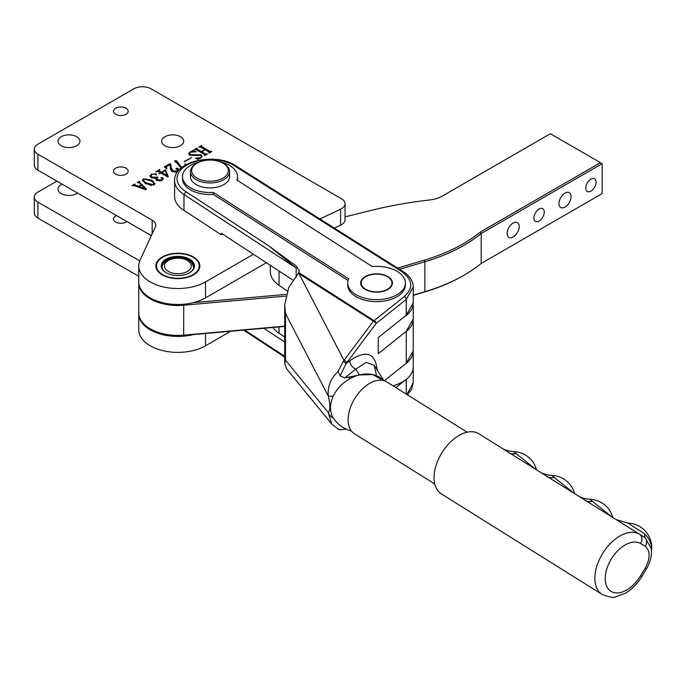 <?xml version="1.0" encoding="UTF-8"?>
<svg xmlns="http://www.w3.org/2000/svg" width="686" height="686" viewBox="0 0 686 686"><rect width="100%" height="100%" fill="white"/><g stroke="black" fill="none" stroke-linecap="round" stroke-linejoin="round"><path stroke-width="1.03" d="M126.027 168.156A7.332 4.236 0 0 0 118.035 167.238A7.332 4.236 0 0 0 113.507 171.148A7.332 4.236 0 0 0 115.651 174.141A7.332 4.236 0 0 0 123.643 175.059A7.332 4.236 0 0 0 128.171 171.148A7.332 4.236 0 0 0 126.027 168.156M126.027 108.285A7.332 4.236 0 0 0 118.035 107.368A7.332 4.236 0 0 0 113.507 111.278A7.332 4.236 0 0 0 115.651 114.27A7.332 4.236 0 0 0 123.643 115.188A7.332 4.236 0 0 0 128.171 111.278A7.332 4.236 0 0 0 126.027 108.285M76.763 136.728A11.002 6.354 0 0 0 64.784 135.348A11.002 6.354 0 0 0 57.993 141.213A11.002 6.354 0 0 0 61.208 145.706A11.002 6.354 0 0 0 73.196 147.078A11.002 6.354 0 0 0 79.988 141.213A11.002 6.354 0 0 0 76.763 136.728M180.469 136.728A11.002 6.354 0 0 0 168.482 135.348A11.002 6.354 0 0 0 161.69 141.213A11.002 6.354 0 0 0 164.914 145.706A11.002 6.354 0 0 0 176.894 147.078A11.002 6.354 0 0 0 183.685 141.213A11.002 6.354 0 0 0 180.469 136.728M193.426 256.967A21.995 12.7 0 0 0 169.451 254.214A21.995 12.7 0 0 0 155.876 265.945A21.995 12.7 0 0 0 162.316 274.923A21.995 12.7 0 0 0 186.292 277.676A21.995 12.7 0 0 0 199.875 265.945A21.995 12.7 0 0 0 193.426 256.967M153.99 185.014L145.629 183.728L142.405 180.212L143.331 178.857L151.82 180.152L154.959 183.625L153.99 185.014M158.766 173.712L160.404 172.769L158.397 171.611L155.782 171.783L159.795 169.468L159.375 171.046L161.373 172.203L165.446 169.854L168.362 176.662L167.753 177.014L160.773 172.975L158.766 173.712M159.495 170.068L159.375 171.646L161.373 172.803L161.373 172.203M181.464 168.49L174.879 160.644L176.534 160.824L181.919 167.718M175.11 161.493L174.879 160.644L174.879 161.244L176.534 161.416L176.534 160.824M185.554 164.992L184.843 164.04L186.206 164.631M190.434 152.163L189.49 153.304L190.742 154.727L201.221 154.787L202.19 156.305L200.827 157.969L198.426 158.86L198.237 159.469L195.553 158.166L200.492 157.669L201.461 156.579L200.484 155.353L189.876 155.225L188.676 153.544L190.039 151.889L192.406 151.023L192.766 150.32L196.316 151.786L190.434 152.163M196.685 158.715L198.417 158.869L198.237 159.469M319.933 218.98L340.582 209.179A12.219 7.057 0 0 0 345.041 203.733A12.219 7.057 0 0 0 341.465 198.743L151.083 88.828A12.219 7.057 0 0 0 133.804 88.828L37.876 144.206A12.219 7.057 0 0 0 34.3 149.196A12.219 7.057 0 0 0 37.876 154.187L152.155 220.163A12.219 7.057 180 0 1 155.739 225.154A12.219 7.057 180 0 1 155.328 226.963L140.073 260.157A39.111 22.578 0 0 0 138.769 265.945A39.111 22.578 0 0 0 162.908 286.808A39.111 22.578 0 0 0 205.526 281.912L253.417 254.257M204.479 155.508L204.6 154.573L196.05 149.642L194.275 149.617L197.011 148.03L197.054 149.051L201.332 151.529L204.788 149.531L200.509 147.061L198.743 147.036L201.478 145.458L201.53 146.478L210.07 151.417L211.845 151.443L209.11 153.021L209.067 152L205.225 149.78L201.77 151.778L205.611 153.99L207.386 154.024L204.651 155.602L204.6 154.573M197.139 148.459L197.054 149.651L201.332 152.121L201.332 151.529M201.598 145.886L201.53 147.078L210.07 152.018L210.07 151.417M208.947 152.927L209.067 152M184.628 161.673L184.191 161.424L191.394 157.763L184.628 161.673M170.531 169.459L170.077 164.58L166.509 166.647L166.484 168.653L164.254 166.947L169.939 163.662L170.685 164.1L171.268 167.736L173.018 170.934L177.228 171.097L177.64 169.288L176.148 168.919L176.113 168.25L177.743 168.336L178.78 169.674L177.425 171.483L171.997 171.672L170.54 169.133M178.051 170.282L177.64 169.288M176.148 168.919L176.113 168.25L176.113 168.842L177.743 168.936L177.743 168.336M166.509 166.647L166.098 167.624M156.905 180.59L155.773 179.149L156.314 178.043L151.109 177.743L149.925 176.036L151.417 174.193L156.074 173.79L156.297 174.698L154.307 173.987L151.992 174.355L150.963 175.607L152.386 177.151L157.986 177.22L156.82 178.557L157.866 179.818L161.87 179.964L162.368 178.643L161.236 178.266L161.09 177.588L162.565 177.708L163.285 178.703L161.973 180.401L156.905 180.59M154.367 174.03L156.074 174.39L156.074 173.79L156.297 174.698M162.539 179.363L162.368 178.643M161.236 178.266L161.09 177.588L161.09 178.18L162.565 178.3L162.565 177.708M134.91 184.388L135.211 185.057L138.589 186.258L141.282 184.697L139.524 183.016L137.243 182.545L139.404 181.293L139.652 182.416L146.598 189.096L145.938 189.833L133.959 185.58L132.492 185.786L132.055 185.537L134.722 184.002L135.211 185.657L138.589 186.858L138.589 186.258M139.652 181.653L139.652 183.016L146.307 189.422M334.356 228.104L340.582 225.145A12.219 7.057 0 0 0 345.041 219.7L345.041 203.733M138.769 265.945L138.769 281.912A39.111 22.578 0 0 0 162.908 302.766A39.111 22.578 0 0 0 205.526 297.878L266.374 262.747M34.3 149.196L34.3 165.163A12.219 7.057 0 0 0 37.876 170.154L151.332 235.658M195.459 149.531L196.831 148.742M197.011 148.536L197.011 148.03M197.139 149.059L197.054 149.651L197.139 149.059M201.332 152.121L201.77 151.872M204.788 150.028L204.788 149.531M199.926 146.95L201.298 146.161M201.478 145.964L201.478 145.458M201.598 146.478L201.53 147.078L201.598 146.478M210.07 152.018L211.151 151.949M211.151 151.846L211.151 151.349M211.417 151.692L211.417 151.194M208.947 153.218L209.067 152.592L208.947 153.218M205.611 153.99L205.611 154.59L201.77 152.378L201.77 151.778M205.611 154.59L206.683 154.522M206.683 154.427L206.683 153.921M206.949 154.273L206.949 153.767M204.479 155.799L204.6 155.173L204.479 155.799M189.55 153.604L190.742 155.328L190.742 154.727M190.742 155.328L201.221 155.388L201.221 154.787M201.221 155.388L202.156 156.579M200.492 158.149L200.492 157.669M201.195 157.737L201.384 156.88M188.719 153.853L189.799 152.644M190.039 152.421L190.039 151.889M192.406 151.546L192.406 151.023M192.406 151.623L192.766 150.32M192.766 150.92L194.55 151.657M190.965 158.012L190.965 157.514M175.11 162.093L174.879 161.244M176.534 161.416L181.919 168.319M185.769 164.872L185.263 163.868M164.7 167.29L169.939 164.263L170.685 164.7L171.268 167.736M171.268 168.336L173.018 170.934M173.018 171.534L175.599 172.203M177.228 171.594L177.228 171.097M177.228 171.697L177.64 169.888M176.148 169.511L176.113 168.842M177.743 168.936L178.729 169.965M170.531 169.639L170.531 169.21M166.509 167.247L166.844 169.048M169.939 164.263L169.939 163.662M170.685 164.7L170.685 164.1M157.48 171.406L158.989 170.531M159.495 170.66L159.375 171.646L159.495 170.66M165.317 170.522L165.446 169.854M165.755 170.625L168.173 176.774M161.742 172.418L161.742 173.018L167.273 176.139L165.266 170.377L161.742 172.418L167.273 175.539M167.213 176.173L167.213 175.573M155.816 179.449L156.314 178.043M149.951 176.353L151.34 174.836M151.417 174.767L151.417 174.193M156.074 174.39L156.297 175.299M151.014 175.89L152.386 177.743L152.386 177.151M152.386 177.743L154.333 178.394M156.314 178.154L157.266 177.725M157.548 177.494L157.548 176.971M156.88 178.849L157.866 179.818M157.866 180.418L160.19 181.027M161.87 180.461L161.87 179.964M161.87 180.564L162.368 179.243M162.565 178.3L163.242 179.012M142.439 180.521L143.331 178.857M145.706 178.9L151.82 180.744L151.82 180.152M151.82 180.744L154.925 183.917M143.348 180.126L143.768 179.106C143.263 180.641 144.266 181.962 146.778 183.059L153.561 184.766L153.947 184.363M143.768 179.706C143.263 181.241 144.266 182.562 146.778 183.659L151.34 185.554M146.778 183.659L146.778 183.059M153.561 185.22L153.561 184.766C154.058 183.231 153.089 181.91 150.671 180.812L143.768 179.106M138.589 186.858L139.061 186.583M141.282 185.203L141.282 184.697M138.306 182.527L139.404 181.293M139.652 182.244L139.652 183.016L139.652 182.244M133.118 185.52L134.619 184.654M134.722 184.517L134.722 184.002M134.91 184.988L135.211 185.657L134.91 184.988M139.061 186.481L139.061 187.081L145.398 189.233L141.608 185.014L139.061 186.481L145.398 188.633M145.261 189.285L145.261 188.684M116.594 215.593A7.332 4.236 0 0 0 113.507 219.048A7.332 4.236 0 0 0 115.651 222.041A7.332 4.236 0 0 0 126.816 221.501M62.126 184.148A11.002 6.354 0 0 0 57.993 189.113A11.002 6.354 0 0 0 61.208 193.606A11.002 6.354 0 0 0 77.587 193.075M138.778 313.339A39.111 22.578 0 0 0 138.769 313.845L138.769 329.803A39.111 22.578 0 0 0 162.908 350.666A39.111 22.578 0 0 0 205.526 345.77L230.659 331.261M56.895 181.13L37.876 192.106A12.219 7.057 0 0 0 34.3 197.096L34.3 213.063A12.219 7.057 0 0 0 37.876 218.054L138.769 276.295M34.3 197.096A12.219 7.057 0 0 0 37.876 202.087L139.755 260.903M138.769 313.845A39.111 22.578 0 0 0 193.246 334.605M273.028 327.479A36.667 21.163 0 0 0 279.056 333.242L284.724 337.092M404.483 364.669A36.667 21.163 0 0 0 413.229 350.949A36.667 21.163 0 0 0 413.221 350.486M393.027 385.832A36.667 21.163 0 0 0 413.229 366.916L413.229 350.949M270.361 265.353L270.361 271.656A36.667 21.163 0 0 0 279.056 285.342L287.202 290.89M403.771 317.241A36.667 21.163 0 0 0 413.229 303.049A36.667 21.163 0 0 0 413.221 302.586M404.483 332.736A36.667 21.163 0 0 0 413.229 319.016L413.229 303.049M507.117 233.514A8.558 4.939 120 0 0 508.892 237.433A8.558 4.939 120 0 0 515.478 235.144A8.558 4.939 120 0 0 519.216 226.534A8.558 4.939 120 0 0 517.441 222.616A8.558 4.939 120 0 0 510.847 224.905A8.558 4.939 120 0 0 507.117 233.514M533.905 218.045A7.332 4.236 120 0 0 535.423 221.406A7.332 4.236 120 0 0 541.074 219.443A7.332 4.236 120 0 0 544.272 212.06A7.332 4.236 120 0 0 542.755 208.707A7.332 4.236 120 0 0 537.104 210.671A7.332 4.236 120 0 0 533.905 218.045M558.961 203.579A8.558 4.939 120 0 0 560.736 207.498A8.558 4.939 120 0 0 567.331 205.208A8.558 4.939 120 0 0 571.061 196.599A8.558 4.939 120 0 0 569.294 192.68A8.558 4.939 120 0 0 562.7 194.97A8.558 4.939 120 0 0 558.961 203.579M585.758 188.11A7.332 4.236 120 0 0 587.276 191.471A7.332 4.236 120 0 0 592.927 189.508A7.332 4.236 120 0 0 596.125 182.124A7.332 4.236 120 0 0 594.608 178.772A7.332 4.236 120 0 0 588.957 180.735A7.332 4.236 120 0 0 585.758 188.11M284.724 326.433L183.659 335.454A37.884 21.875 180 0 1 151.083 329.306L150.217 328.808A39.111 22.578 0 0 0 183.848 335.154L284.724 326.15M285.616 296.138L183.848 305.219A39.111 22.578 180 0 1 138.769 282.906L138.769 312.842A39.111 22.578 0 0 0 150.217 328.808L151.083 329.306M397.571 268.072L424.308 260.14A155.336 89.686 0 0 0 480.26 232.057L600.447 162.668L550.326 133.736L442.547 195.956A25.665 14.818 180 0 1 429.342 200.02A287.194 165.806 0 0 0 371.177 210.396L345.041 216.853M193.246 302.672L286.028 294.388M413.221 295.16L424.866 291.704A156.562 90.389 0 0 0 464.01 275.223L463.144 275.721A155.336 89.686 180 0 1 424.308 292.073L413.221 295.366M138.769 282.906A39.111 22.578 180 0 1 138.778 282.409M600.447 162.668L602.171 163.671L481.195 233.514A156.562 90.389 180 0 1 424.866 261.769L399.501 269.298M464.01 275.223A156.562 90.389 0 0 0 481.195 263.45L602.171 193.606L602.171 163.671M480.26 232.057L481.195 233.514L481.195 263.45M199.746 161.887A27.543 15.898 0 0 0 182.476 176.636A27.543 15.898 0 0 0 189.782 187.424A27.543 15.898 0 0 0 213.32 192.423L348.651 278.842A28.829 16.644 0 0 0 347.742 282.992L347.742 284.99A28.829 16.644 0 0 0 355.391 296.275A28.829 16.644 0 0 0 387.067 300.494A28.829 16.644 0 0 0 405.392 284.99L405.392 282.992A28.829 16.644 0 0 0 397.751 271.707A28.829 16.644 0 0 0 372.224 266.545L236.893 180.118A27.543 15.898 0 0 0 237.562 176.636A27.543 15.898 0 0 0 230.256 165.858A27.543 15.898 0 0 0 220.3 161.887M347.742 282.992A28.829 16.644 0 0 0 355.391 294.285A28.829 16.644 0 0 0 387.067 298.496A28.829 16.644 0 0 0 405.392 282.992M237.382 180.435A27.543 15.898 0 0 0 237.562 178.634L237.562 176.636M182.476 176.636L182.476 178.634A27.543 15.898 0 0 0 189.782 189.422A27.543 15.898 0 0 0 213.32 194.421L348.076 280.471M185.777 191.557A32.988 19.045 0 0 0 185.795 191.566L183.985 194.507A35.432 20.46 180 0 1 174.587 180.632C173.567 161.056 215.773 152.163 235.555 165.635L235.555 165.635A2.444 1.466 122 0 0 234.26 165.712A32.988 19.045 0 0 0 187.638 164.64A32.988 19.045 0 0 0 185.777 191.557L269.315 246.265L296.172 265.997L299.225 270.661L298.779 272.565L374.084 320.671A2.444 1.621 51.4 0 1 376.065 323.492L345.924 363.812L340.17 375.979L344.749 377.952L359.395 374.968A31.41 23.573 143.4 0 0 349.809 378.792A31.41 23.573 143.4 0 0 333.302 396.088A31.41 23.573 143.4 0 0 333.302 418.04A31.41 23.573 143.4 0 0 334.168 419.326A31.41 31.41 0 0 0 351.361 430.971M388.242 276.775A15.889 9.175 0 0 0 370.783 274.451A15.889 9.175 0 0 0 360.682 282.992A15.889 9.175 0 0 0 364.901 289.218A15.889 9.175 0 0 0 382.359 291.541A15.889 9.175 0 0 0 392.461 282.992A15.889 9.175 0 0 0 388.242 276.775M405.692 379.778L395.873 387.607M410.811 374.47L410.142 375.422M406.301 315.226L413.221 302.852L413.221 286.988L406.301 299.362L406.301 315.226A2.444 1.415 180 0 1 406.232 315.277L406.232 299.413L376.065 323.492A2.444 0.995 -143.2 0 0 373.424 321.159A2.444 0.995 -143.2 0 0 373.416 321.159L298.436 273.302L298.779 272.565M384.314 380.773L406.266 363.246L413.221 350.846L413.221 318.913L406.266 331.321L378.252 353.676L378.252 337.606L406.232 315.277M269.315 246.265L296.172 267.994L296.172 277.041M284.724 304.85L284.724 363.837L286.525 368.708L331.638 423.939L328.277 412.526C330.369 410.322 330.369 404.826 328.277 396.028L285.479 313.511L284.724 304.85L288.755 287.528L298.436 273.302M284.724 357.372L280.968 354.619M406.266 331.432L406.266 363.246M284.724 342.014L263.784 328.302M296.172 267.994L183.985 194.507L183.985 210.37L221.346 234.844L221.346 233.249L293.428 280.463M183.985 210.37A35.432 20.46 180 0 1 174.587 196.496L174.587 180.632M285.479 313.511L285.479 360.116L328.277 412.526A9.776 8.506 -160.9 0 0 333.302 418.04M284.724 363.837L285.479 360.116M383.5 380.533A31.41 23.573 143.4 0 0 359.395 374.968L355.734 369.188L344.749 377.952M383.551 380.55L372.644 374.539L359.395 374.968M346.207 429.119L340.17 429.736L338.104 429.016M376.237 374.427L374.179 365.269L366.281 362.345L355.734 369.188A7.332 4.853 -128.6 0 1 349.791 360.725C366.307 349.551 375.439 352.81 377.18 370.491M333.302 396.088A9.776 1.458 170.6 0 1 328.277 396.028C327.496 386.527 330.781 378.346 338.104 371.469L343.189 361.522L373.416 321.159A2.444 1.483 122.6 0 1 374.084 320.671L404.251 296.592C413.589 288.111 412.809 279.819 401.91 271.716L234.26 165.712A2.444 1.475 122.3 0 1 235.564 165.643L403.214 271.639A2.444 1.475 -57.7 0 1 403.265 271.673M353.239 376.485L349.809 378.792L348.737 377.463M340.17 375.979L338.104 371.469M221.346 234.844L222.693 234.132M213.32 194.421L213.32 192.423M404.251 296.592A2.444 1.672 48.4 0 1 406.301 299.362A2.444 1.415 180 0 1 406.232 299.413A2.444 1.621 51.4 0 0 404.251 296.592M346.679 362.783A2.444 0.995 -143.2 0 0 344.029 360.45L299.002 273.637A2.444 1.483 122.6 0 1 299.671 273.148M349.791 360.725L345.924 363.812A2.444 0.935 -144.3 0 0 343.189 361.522M467.149 432.189L386.758 381.913A30.553 18.333 122 0 0 370.56 382.865A30.553 18.333 122 0 0 349.911 409.036A30.553 18.333 122 0 0 354.362 433.715L434.752 483.999M162.754 274.674A21.386 12.348 0 0 0 192.998 274.674A21.386 12.348 0 0 0 192.998 257.216L193.426 257.464L192.998 257.216A21.386 12.348 0 0 0 162.754 257.216A21.386 12.348 0 0 0 162.754 274.674M166.123 272.728L166.123 272.728A16.618 9.595 180 0 1 166.123 259.162A16.618 9.595 180 0 1 189.628 259.162A16.618 9.595 180 0 1 189.628 272.728A16.618 9.595 180 0 1 166.123 272.728M189.362 272.882A15.889 9.175 0 0 0 193.761 266.545A15.889 9.175 0 0 0 189.104 260.054A15.889 9.175 0 0 0 171.792 258.073A15.889 9.175 0 0 0 161.982 266.545A15.889 9.175 0 0 0 166.389 272.882M207.935 181.164A18.333 10.582 0 0 0 226.526 175.247A18.333 10.582 0 0 0 222.984 163.165A18.333 10.582 0 0 0 212.103 160.138A18.333 10.582 0 0 0 197.054 163.165A18.333 10.582 0 0 0 192.715 174.141A18.333 10.582 0 0 0 207.935 181.164M222.984 163.165L223.842 163.662A19.551 11.293 180 0 1 229.57 171.646A19.551 11.293 180 0 1 207.798 182.862A19.551 11.293 180 0 1 190.468 171.646A19.551 11.293 180 0 1 196.196 163.662L197.054 163.165M190.468 171.646L190.468 176.636A19.551 11.293 0 0 0 207.798 187.853A19.551 11.293 0 0 0 229.57 176.636L229.57 171.646M365.681 289.278A15.401 8.892 0 0 0 387.461 289.278A15.401 8.892 0 0 0 387.461 276.707L387.976 277.007L387.461 276.707A15.401 8.892 0 0 0 365.681 276.707A15.401 8.892 0 0 0 365.681 289.278M640.595 575.751L641.907 576.42L646.598 568.711C650.594 561.337 652.137 554.614 651.22 548.551L645.234 537.807A7.332 5.865 123.2 0 1 645.234 546.219L640.595 543.552A28.109 16.867 122 0 0 618.052 550.429A28.109 16.867 122 0 0 605.223 578.504A28.109 16.867 122 0 0 618.052 592.91A28.109 16.867 122 0 0 640.595 575.751L645.234 568.137C650.371 558.078 650.371 550.772 645.234 546.219M602.068 510.804L478.879 433.758A35.44 21.266 -58 0 0 450.368 442.136A35.44 21.266 -58 0 0 434.041 477.688A35.44 21.266 -58 0 0 441.295 493.851L602.111 594.436A35.44 21.266 -58 0 1 594.865 578.264A35.44 21.266 -58 0 1 611.037 542.866A35.44 21.266 -58 0 1 639.463 534.197L602.068 510.804M612.761 517.493A24.439 24.439 0 0 0 589.857 499.279L612.023 517.03M574.636 493.646A24.439 24.439 0 0 0 551.733 475.424L573.89 493.183M536.503 469.799A24.439 24.439 0 0 0 513.6 451.577L535.757 469.335M651.451 551.021A24.439 24.439 0 0 0 627.99 523.126L644.54 533.845C649.196 538.201 651.529 543.295 651.546 549.134L651.451 550.935M644.54 533.845A24.439 9.424 -49.9 0 0 645.234 537.807L639.463 534.197A7.332 5.865 120.8 0 1 640.595 543.552M645.234 568.137L646.598 568.711M37.876 154.187L37.876 170.154M152.155 220.163L152.155 233.866M205.526 281.912L205.526 297.878M340.582 209.179L340.582 225.145M195.407 155.302L195.407 154.702M37.876 218.054L37.876 202.087M205.526 345.77L205.526 333.507M279.056 326.939L279.056 333.242M279.056 271.056L279.056 285.342M183.745 304.232L183.659 335.454M424.308 260.14L424.866 261.769L424.866 291.704L424.308 292.073M406.232 394.09L406.232 379.358M244.61 330.017L284.724 356.283M406.97 394.553L413.221 382.779L413.221 366.916M406.301 379.298L406.301 394.133M403.317 271.716A2.444 2.444 0 0 0 403.214 271.639A2.444 1.475 -57.7 0 0 401.91 271.716A2.444 1.544 -54.8 0 1 403.317 271.716C409.911 276.081 413.212 281.174 413.221 286.98L413.221 286.988M168.37 260.457A13.446 7.76 0 0 0 168.37 271.433A13.446 7.76 0 0 0 187.381 271.433A13.446 7.76 0 0 0 187.381 260.457A13.446 7.76 0 0 0 168.37 260.457M585.184 500.669A24.439 17.442 123.8 0 0 592.687 501.38M547.051 476.821A24.439 17.442 123.8 0 0 554.554 477.533M508.926 452.974A24.439 17.442 123.8 0 0 516.421 453.686M196.822 148.785L196.822 149.385M201.29 146.212L201.29 146.804M209.264 152.249L209.264 152.849M204.797 154.83L204.797 155.43M198.151 159.221L198.151 159.821M201.461 156.579L201.461 157.18M189.49 153.304L189.49 153.904M158.972 170.608L158.972 171.208M150.963 175.607L150.963 176.199M156.82 178.557L156.82 179.149M139.378 182.022L139.378 182.622M134.619 184.688L134.619 185.289M374.179 365.269L383.928 380.653M331.638 423.939L338.713 429.599M413.221 382.779L411.566 389.451L407.407 394.827M243.556 330.112L284.724 357.072M162.754 257.216L162.23 257.516M161.982 267.943C161.845 265.208 163.568 262.669 167.144 260.337C171.594 257.945 176.654 257.216 182.313 258.125C187.715 260.44 191.403 258.716 193.761 267.943M365.681 276.707L365.166 277.007M602.111 594.436C609.537 597.266 614.03 598.081 615.582 596.871L625.332 593.261C631.926 589.36 637.457 583.743 641.907 576.42M513.6 451.577C504.27 450.702 500.977 447.426 501.586 447.958M551.733 475.424C542.403 474.549 539.11 471.273 539.719 471.805M589.857 499.279C580.536 498.405 577.243 495.12 577.852 495.652M627.99 523.126L615.985 519.508"/></g></svg>

